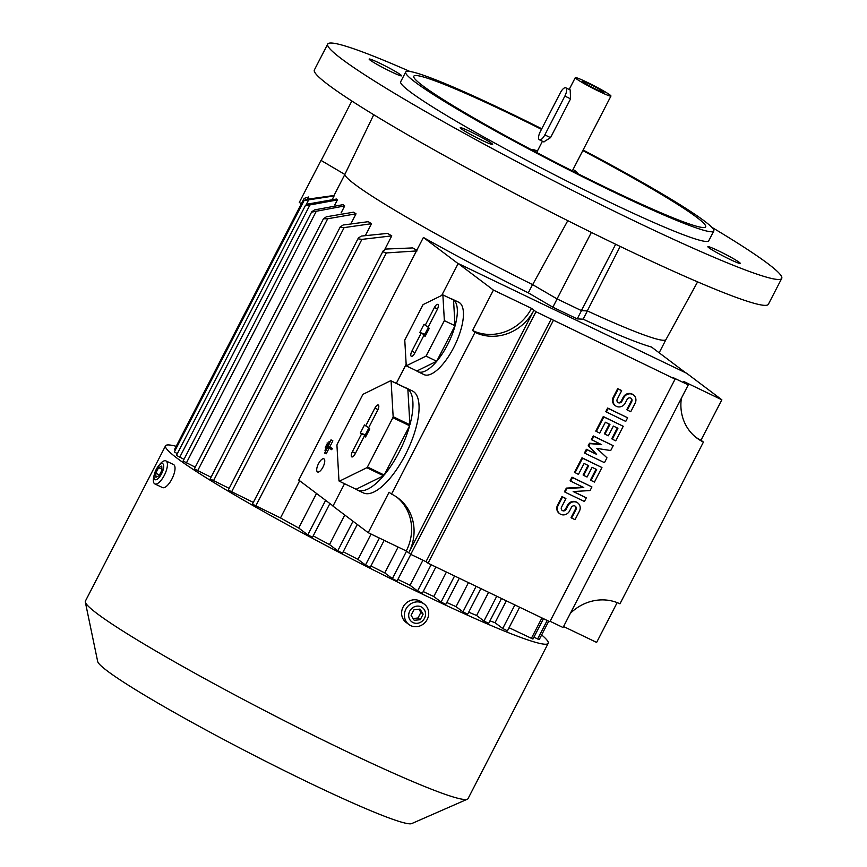 <?xml version="1.0" encoding="UTF-8"?>
<svg xmlns="http://www.w3.org/2000/svg" width="867" height="867" viewBox="0 0 867 867"><rect width="100%" height="100%" fill="white"/><g stroke="black" fill="none" stroke-linecap="round" stroke-linejoin="round"><path stroke-width="1.3" d="M480.871 588.595L467.66 614.204L462.945 611.853L456.053 606.651A180.639 12.647 -152.7 0 1 446.798 602.5M459.315 578.246L445.811 604.397L441.097 602.045L433.782 596.529A180.639 12.647 -152.7 0 1 423.194 591.565M435.884 566.985L422.294 593.321L417.569 590.969L410.004 585.268A180.639 12.647 -152.7 0 1 397.91 579.394M410.817 554.381L397.086 580.988L392.372 578.636L384.775 572.914A180.639 12.647 -152.7 0 1 370.935 565.967M384.157 540.347L370.198 567.386L365.484 565.035L358.017 559.399A180.639 12.647 -152.7 0 1 343.202 551.748M357.28 524.459L342.476 553.146L337.762 550.794L329.493 544.563A180.639 12.647 -152.7 0 1 313.204 535.882M329.893 503.543L312.51 537.226L307.796 534.874L298.692 528.003A180.639 12.647 -152.7 0 1 280.496 517.924L252.449 504.139L383.138 250.953L386.032 249.046L412.692 247.919A180.639 12.647 27.3 0 0 416.799 250.238L423.399 237.46A180.639 12.647 27.3 0 0 528.296 292.84L532.555 284.593A180.639 12.647 -152.7 0 1 344.849 174.451L334.001 195.487L306.615 199.334L304.122 200.461L174.332 451.913L177.323 453.669M253.337 502.427L228.27 490.072L358.32 238.089L361.279 236.084L387.56 233.396A180.639 12.647 27.3 0 0 391.765 235.878L361.907 239.379L358.169 238.837L358.32 238.089M229.148 488.359L210.172 478.931L340.243 226.926L343.148 225.008L368.269 221.681A180.639 12.647 27.3 0 0 371.51 223.697L344.134 227.609L340.157 227.533L340.243 226.926M211.049 477.218L194.36 468.884L323.456 218.755L326.393 216.783L353.595 212.187A180.639 12.647 27.3 0 0 356.023 213.813L327.704 218.766L323.456 218.755M195.238 467.172L183.11 461.038L311.784 211.732L314.656 209.879L343.029 204.655A180.639 12.647 27.3 0 0 343.852 205.284A180.639 12.647 27.3 0 0 344.708 205.923L311.827 212.101M183.999 459.326L176.445 455.381L305.39 205.544L308.11 203.994L336.429 199.042A180.639 12.647 27.3 0 0 337.361 199.941L305.509 205.75M175.264 450.103L174.516 449.55L301.402 203.702L299.288 202.445L320.996 160.395L344.849 174.451A180.639 12.647 -152.7 0 1 344.849 174.44L321.158 160.482L351.85 101.005M548.724 621.195L539.22 639.618L533.899 637.202M543.468 618.67L532.945 639.055L509.048 627.719M519.636 607.214L507.433 630.851L502.719 628.499L495.035 622.712A180.639 12.647 -152.7 0 1 489.985 620.826M501.505 598.501L488.663 623.373L483.949 621.021L476.612 615.494A180.639 12.647 -152.7 0 1 468.711 612.167M541.637 634.926A215.309 15.075 -152.7 0 1 548.193 643.336A215.309 15.075 -152.7 0 1 422.933 594.394A215.309 15.075 -152.7 0 1 165.532 445.833A215.309 15.075 -152.7 0 1 176.185 446.299M548.193 643.336L468.05 798.615A215.309 15.075 -152.7 0 1 467.508 799.136A215.309 15.075 -152.7 0 1 342.79 749.673A215.309 15.075 -152.7 0 1 85.28 601.85A215.309 15.075 -152.7 0 1 85.389 601.113L165.532 445.833M467.508 799.136L411.554 823.65A176.998 12.398 -152.7 0 1 309.335 782.858A176.998 12.398 -152.7 0 1 97.711 661.662L85.28 601.85M424.245 604.093L421.449 601.98A12.777 11.791 127 0 0 419.595 600.864A12.777 11.791 127 0 0 403.675 606.044A12.777 11.791 127 0 0 406.07 622.387L408.866 624.489A12.777 11.791 127 0 0 410.709 625.616A12.777 11.791 127 0 0 426.64 620.425A12.777 11.791 127 0 0 424.245 604.093A12.777 11.791 127 0 0 422.402 602.977A12.777 11.791 127 0 0 406.471 608.157A12.777 11.791 127 0 0 408.866 624.489M421.167 606.867A8.865 8.182 127 0 0 409.723 611.159A8.865 8.182 127 0 0 413.06 622.571A8.865 8.182 127 0 0 424.505 618.269A8.865 8.182 127 0 0 421.167 606.867M411.099 615.321L413.993 609.718L420.007 609.111L423.129 614.107L420.235 619.71L414.22 620.317L411.099 615.321M413.093 618.518L418.002 618.019L420.885 612.416L418.891 609.23M420.235 619.71L418.002 618.019M423.129 614.107L420.885 612.416M154.359 474.26L153.893 476.146A12.777 4.823 -64.3 0 0 154.532 483.721A12.777 4.823 -64.3 0 0 154.846 483.916L162.454 487.568A12.777 4.823 -64.3 0 0 172.132 478.584A12.777 4.823 -64.3 0 0 173.834 464.734A12.777 4.823 -64.3 0 0 173.519 464.549L165.9 460.886A12.777 4.823 -64.3 0 0 159.246 465.005L158.065 466.533A8.865 3.349 -64.3 0 0 154.359 474.26A8.865 3.349 -64.3 0 0 154.803 479.527A8.865 3.349 -64.3 0 0 161.576 473.718A8.865 3.349 -64.3 0 0 162.909 463.812A8.865 3.349 -64.3 0 0 158.065 466.533M154.846 483.916A12.777 4.823 -64.3 0 0 164.513 474.921A12.777 4.823 -64.3 0 0 166.215 461.081A12.777 4.823 -64.3 0 0 165.9 460.886M155.724 473.209L158.618 467.606L161.739 466.067L161.977 470.131L159.084 475.734L155.962 477.273L155.724 473.209L159.463 474.997M158.618 467.606L161.923 469.188M333.069 505.938L298.768 480.08L416.799 250.238M553.265 320.595L428.038 563.214L549.862 621.737L675.09 379.117L535.99 311.741L410.763 554.36L406.265 550.968L368.204 532.685L332.971 506.122L344.535 483.721M396.327 383.366L406.157 364.324M441.704 295.452L458.188 263.503L686.61 373.233L721.843 399.795L700.98 440.23A45.615 42.115 -53 0 1 695.637 437.12M617.163 602.619L596.626 642.414L563.561 626.527M550.09 621.292L563.051 627.513L688.268 384.894L683.781 381.502L721.843 399.795M428.038 563.214L425.99 561.675L551.217 319.056M410.763 554.36L425.99 561.675M570.388 613.294A45.615 42.115 -53 0 1 619.948 603.822L703.43 442.072A45.615 42.115 -53 0 1 696.84 438.063A45.615 42.115 -53 0 1 681.397 398.213M700.98 440.23L703.43 442.072M688.268 384.894L673.041 377.578L675.09 379.117M570.096 480.827L571.971 477.186L591.933 486.929L590.059 490.559L573.163 491.535L586.298 497.842L584.423 501.484L565.002 492.153L566.888 488.511L583.773 487.547L570.096 480.827M573.445 491.513L586.298 497.842M565.002 492.153L564.46 491.741L566.335 488.11L582.949 487.156M591.381 439.58L593.266 435.938L613.218 445.681L610.715 450.537L596.843 448.412L606.965 457.809L604.462 462.664L585.041 453.333L586.916 449.702L596.626 454.362L588.801 446.061L590.048 443.633L601.633 444.652L591.381 439.58M585.041 453.333L584.499 452.921L586.374 449.29L596.084 453.95L588.249 445.649L589.506 443.221L600.712 444.207M605.784 411.684L607.659 408.043L627.621 417.775L625.746 421.416L605.784 411.684M621.65 390.692L618.225 389.045L613.847 397.53A6.838 6.318 127 0 0 615.429 405.745L614.887 405.333A6.838 6.318 -53 0 1 613.294 397.119L617.683 388.633L621.108 390.28L621.65 390.692L617.271 399.178A2.742 2.525 127 0 0 617.911 402.461A2.742 2.525 127 0 0 621.834 401.378L623.72 397.736L623.167 397.324A6.838 6.318 -53 0 1 632.997 394.604L633.549 395.016A6.838 6.318 127 0 0 623.72 397.736M617.651 402.234A2.742 2.525 127 0 0 621.292 400.966L623.167 397.324M633.549 395.016A6.838 6.318 127 0 1 635.132 403.22L630.753 411.717L627.329 410.069L626.787 409.657L631.165 401.161A2.742 2.525 127 0 0 630.786 398.105M595.77 431.094L603.28 416.528L623.243 426.271L615.722 440.826L612.297 439.179L617.933 428.265L613.37 426.065L608.363 435.776L604.928 434.129L609.945 424.418L605.372 422.229L599.736 433.142L595.77 431.094M612.297 439.179L611.755 438.767L617.326 427.973M604.928 434.129L604.386 433.717L609.338 424.136M574.474 472.331L581.995 457.776L601.947 467.519L594.437 482.074L591.012 480.426L596.648 469.513L592.074 467.313L587.067 477.023L583.643 475.376L588.65 465.666L584.087 463.477L578.452 474.39L574.474 472.331M591.012 480.426L590.47 480.015L596.041 469.22M583.643 475.376L583.101 474.964L588.043 465.373M565.923 498.655L562.499 497.008L558.12 505.504A6.838 6.318 127 0 0 559.714 513.708L559.161 513.297A6.838 6.318 -53 0 1 557.568 505.093L561.957 496.596L565.382 498.243L565.923 498.655L561.545 507.141A2.742 2.525 127 0 0 562.184 510.425A2.742 2.525 127 0 0 566.108 509.341L567.993 505.699L567.441 505.288A6.838 6.318 -53 0 1 577.27 502.567L577.823 502.979A6.838 6.318 127 0 0 567.993 505.699M561.924 510.208A2.742 2.525 127 0 0 565.566 508.929L567.441 505.288M577.823 502.979A6.838 6.318 127 0 1 579.416 511.183L575.027 519.68L571.602 518.033L571.06 517.621L575.439 509.135A2.742 2.525 127 0 0 575.059 506.068M559.714 513.708A6.838 6.318 127 0 0 569.543 510.988L571.418 507.347A2.742 2.525 127 0 1 575.352 506.263A2.742 2.525 127 0 1 575.981 509.536L575.439 509.135M571.602 518.033L575.981 509.536M562.499 497.008L561.957 496.596M575.027 472.743L582.537 458.188L601.947 467.519M582.537 458.188L581.995 457.776M596.312 431.506L603.822 416.94L623.243 426.271M603.822 416.94L603.28 416.528M615.429 405.745A6.838 6.318 127 0 0 625.259 403.025L627.144 399.384A2.742 2.525 127 0 1 631.078 398.289A2.742 2.525 127 0 1 631.707 401.573L631.165 401.161M627.329 410.069L631.707 401.573M618.225 389.045L617.683 388.633M606.326 412.096L608.211 408.455L627.621 417.775M608.211 408.455L607.659 408.043M591.933 439.992L593.808 436.35L613.218 445.681M590.048 443.633L589.506 443.221M588.801 446.061L588.249 445.649M596.626 454.362L596.084 453.95M586.916 449.702L586.374 449.29M593.808 436.35L593.266 435.938M570.638 481.239L572.523 477.598L591.933 486.929M566.888 488.511L566.335 488.11M572.523 477.598L571.971 477.186M535.99 311.741L533.942 310.202A45.615 42.115 -53 0 1 475.008 332.354L391.526 494.092A45.615 42.115 -53 0 1 398.116 498.102A45.615 42.115 -53 0 1 408.725 552.821L533.942 310.202L531.493 308.349A45.615 42.115 -53 0 1 472.558 330.5L493.421 290.066L531.493 308.349M475.008 332.354L472.558 330.5M396.869 497.203A45.615 42.115 -53 0 1 406.265 550.968M368.204 532.685L389.066 492.25L391.526 494.092M493.421 290.066L458.188 263.503M404.965 387.516A56.561 21.372 115.7 0 1 406.287 388.015L412.378 390.941A56.561 21.372 115.7 0 1 405.247 455.012A56.561 21.372 115.7 0 1 363.392 492.911L357.302 489.985A56.561 21.372 115.7 0 1 356.088 489.27L339.333 481.218L366.828 467.714A56.561 21.372 -64.3 0 0 367.445 466.988L392.87 417.71L409.625 425.762A56.561 21.372 115.7 0 1 399.145 452.086A56.561 21.372 115.7 0 1 384.189 475.029L367.445 466.988M366.828 467.714L383.572 475.766A56.561 21.372 115.7 0 1 357.302 489.985M392.87 417.71A56.561 21.372 -64.3 0 0 393.152 416.713L391.093 380.938A56.561 21.372 -64.3 0 0 390.746 380.678L363.262 394.182A56.561 21.372 -64.3 0 0 362.634 394.918L337.209 444.186A56.561 21.372 -64.3 0 0 336.938 445.183L338.986 480.957A56.561 21.372 -64.3 0 0 339.333 481.218M356.088 489.27L383.572 475.766M384.189 475.029L409.625 425.762M374.912 408.064A4.563 1.723 115.7 0 1 378.348 405.041A4.563 1.723 115.7 0 1 377.709 410.167L368.529 427.962L369.765 428.894L365.581 436.979L364.357 436.047L355.167 453.842A4.563 1.723 115.7 0 1 351.861 456.931A4.563 1.723 115.7 0 1 352.37 451.729L361.55 433.944L360.325 433.012L364.498 424.928L365.733 425.849L374.912 408.064L378.001 409.571M365.733 425.849L368.659 427.713M368.778 428.146L365.332 434.833L366.318 435.57M360.325 433.012L365.332 434.833M361.55 433.944L366.275 435.646M364.357 436.047L365.809 436.535M391.093 380.938L407.848 388.99A56.561 21.372 115.7 0 1 409.896 424.765L393.152 416.713M409.896 424.765L407.848 388.99M406.287 388.015A56.561 21.372 115.7 0 1 407.501 388.73L390.746 380.678M451.057 298.801A40.142 15.172 115.7 0 1 452.607 299.299L458.697 302.225A40.142 15.172 115.7 0 1 453.636 347.689A40.142 15.172 115.7 0 1 423.93 374.587L417.84 371.661A40.142 15.172 115.7 0 1 416.485 370.762M452.607 299.299A40.142 15.172 115.7 0 1 447.545 344.763A40.142 15.172 115.7 0 1 417.84 371.661M406.244 365.841L416.908 370.968L436.697 361.246L455.023 325.754L453.539 299.993L442.874 294.878L423.085 304.599L404.77 340.081L406.244 365.841L426.044 356.12L436.697 361.246M426.044 356.12L444.359 320.638L455.023 325.754M434.432 307.471A4.563 1.723 115.7 0 1 437.868 304.447A4.563 1.723 115.7 0 1 437.228 309.584L428.049 327.368L429.284 328.3L425.101 336.385L423.876 335.453L414.686 353.248A4.563 1.723 115.7 0 1 411.381 356.337A4.563 1.723 115.7 0 1 411.89 351.135L421.069 333.351L419.845 332.419L424.017 324.334L425.253 325.266L434.432 307.471L437.521 308.988M444.359 320.638L442.874 294.878M425.253 325.266L428.179 327.119M428.298 327.563L424.852 334.239L425.838 334.976M419.845 332.419L424.852 334.239M421.069 333.351L425.795 335.063M423.876 335.453L425.339 335.941M324.681 453.073L330.988 439.851L332.874 440.859L329.818 446.787L332.245 448.618L331.693 449.702L327.737 447.134L324.681 453.073L326.198 453.799L329.102 448.174M458.123 263.633L423.399 237.46M317.387 471.876A7.294 2.753 115.7 0 1 318.362 463.964A7.294 2.753 115.7 0 1 323.89 458.827A7.294 2.753 115.7 0 1 324.074 458.936A7.294 2.753 115.7 0 1 323.098 466.847A7.294 2.753 115.7 0 1 317.571 471.984A7.294 2.753 115.7 0 1 317.387 471.876M327.986 443.449L327.488 443.2L325.266 447.513L327.488 443.2M328.029 443.362L327.119 442.918M329.915 441.91L329.417 441.671L324.973 450.298L329.417 441.671M329.959 441.823L329.048 441.39M330.988 439.851L328.3 446.061L330.717 447.892L330.164 448.965M332.245 448.618L330.717 447.892M329.818 446.787L328.3 446.061M332.874 440.859L331.357 440.133M417.049 250.91L386.357 252.936L382.932 251.788L383.138 250.953M476.612 615.494L488.587 592.302M495.035 622.712L506.328 600.82M307.557 199.009L308.598 196.993L304.144 198.402L301.402 203.702M308.598 196.993L304.144 198.402M334.001 195.487A180.639 12.647 27.3 0 0 334.109 195.931L304.317 200.526M334.109 195.931L332.516 199.02M337.361 199.941L334.781 204.937M344.708 205.923L341.089 212.935M356.023 213.813L351.319 222.927M371.51 223.697L365.69 234.968M391.765 235.878L384.742 249.49M299.679 480.762L280.496 517.924M298.692 528.003L316.52 493.464M329.493 544.563L344.752 515.009M358.017 559.399L371.087 534.072M384.775 572.914L398.126 547.055M410.004 585.268L422.944 560.212M433.782 596.529L446.418 572.047M456.053 606.651L468.451 582.624M685.645 372.767L651.518 347.038A180.639 12.647 27.3 0 1 583.133 319.186L577.227 318.893L552.853 307.189L528.296 292.84M659.148 352.793L665.986 339.539A180.639 12.647 -152.7 0 1 665.975 339.55A180.639 12.647 -152.7 0 1 587.393 310.939A180.639 12.647 -152.7 0 1 587.295 310.895L581.421 310.603L557.058 298.898L532.663 284.647A180.639 12.647 -152.7 0 1 532.555 284.593L557.113 298.942L581.486 310.646L587.393 310.939L583.133 319.186M581.486 310.646L577.227 318.893M557.113 298.942L552.853 307.189M532.663 284.647L567.798 220.662M373.742 114.726L344.849 174.44M557.058 298.898L591.381 232.41M581.421 310.603L615.668 244.256M620.176 246.423L587.295 310.895M711.731 227.241A255.451 17.893 -152.7 0 1 767.913 263.655A255.451 17.893 -152.7 0 1 781.72 278.415L768.368 304.284A255.451 17.893 -152.7 0 1 577.129 225.344A255.451 17.893 -152.7 0 1 328.17 84.717A255.451 17.893 -152.7 0 1 314.363 69.956L327.715 44.087A255.451 17.893 -152.7 0 1 409.972 71.495M400.088 75.592A18.25 1.279 -152.7 0 1 381.588 66.9A18.25 1.279 -152.7 0 1 369.136 59.064A18.25 1.279 -152.7 0 1 370.632 59.281A18.25 1.279 -152.7 0 1 389.131 67.973A18.25 1.279 -152.7 0 1 401.573 75.808A18.25 1.279 -152.7 0 1 400.088 75.592M709.358 246.9A18.25 1.279 -152.7 0 1 727.857 255.592A18.25 1.279 -152.7 0 1 740.299 263.427A18.25 1.279 -152.7 0 1 738.814 263.21A18.25 1.279 -152.7 0 1 720.314 254.519A18.25 1.279 -152.7 0 1 707.873 246.683A18.25 1.279 -152.7 0 1 709.358 246.9M483.233 138.276A18.25 1.279 -152.7 0 1 492.64 144.453A18.25 1.279 -152.7 0 1 469.611 133.897A18.25 1.279 -152.7 0 1 460.204 127.72A18.25 1.279 -152.7 0 1 483.233 138.276M781.72 278.415A255.451 17.893 -152.7 0 1 590.481 199.464A255.451 17.893 -152.7 0 1 341.522 58.837A255.451 17.893 -152.7 0 1 327.715 44.087M583.101 150.034A173.346 12.138 -152.7 0 1 704.394 221.031A173.346 12.138 -152.7 0 1 713.769 231.045L708.762 240.755A173.346 12.138 -152.7 0 1 578.993 187.174A173.346 12.138 -152.7 0 1 410.048 91.75A173.346 12.138 -152.7 0 1 400.684 81.736L405.691 72.037A173.346 12.138 -152.7 0 1 541.767 128.771M713.769 231.045A173.346 12.138 -152.7 0 1 584 177.475A173.346 12.138 -152.7 0 1 415.065 82.051A173.346 12.138 -152.7 0 1 405.691 72.037M582.797 150.609A164.221 11.499 -152.7 0 1 696.786 217.379A164.221 11.499 -152.7 0 1 705.445 227.121A164.221 11.499 -152.7 0 1 580.662 175.08A164.221 11.499 -152.7 0 1 422.673 85.703A164.221 11.499 -152.7 0 1 413.711 76.545A164.221 11.499 -152.7 0 1 541.474 129.346M532.544 150.305A25.544 1.788 -152.7 0 1 532.024 149.525A25.544 1.788 -152.7 0 1 537.388 151.053M573.065 169.466A25.544 1.788 -152.7 0 1 577.422 172.966A25.544 1.788 -152.7 0 1 576.49 172.988M537.843 153.101A20.071 1.409 -152.7 0 1 536.89 152.039L542.449 141.245M610.953 96.053A20.071 1.409 -152.7 0 1 599.281 91.49A20.071 1.409 -152.7 0 1 575.287 77.64A20.071 1.409 -152.7 0 1 586.959 82.202A20.071 1.409 -152.7 0 1 610.953 96.053L572.556 170.452A20.071 1.409 -152.7 0 1 571.136 170.29M570.183 89.951L570.573 98.827L550.534 137.647L543.815 141.874M589.376 84.012A12.225 0.856 -152.7 0 1 603.963 92.476A12.225 0.856 -152.7 0 1 596.875 89.669A12.225 0.856 -152.7 0 1 582.256 81.27A12.225 0.856 -152.7 0 1 589.376 84.012M540.347 131.524A7.294 2.753 -64.3 0 0 539.241 139.685A7.294 2.753 -64.3 0 0 539.426 139.793A7.294 2.753 -64.3 0 0 544.823 134.905L564.861 96.085A7.294 2.753 -64.3 0 0 565.956 87.925A7.294 2.753 -64.3 0 0 565.783 87.816A7.294 2.753 -64.3 0 0 560.385 92.704L540.347 131.524M558.12 505.504L557.568 505.093M566.108 509.341L565.566 508.929M613.847 397.53L613.294 397.119M621.834 401.378L621.292 400.966M352.37 451.729L355.47 453.257M411.89 351.135L414.99 352.663M496.748 596.225L483.949 621.021M514.879 604.938L502.719 628.499M541.94 617.933L531.352 638.437M547.196 620.458L537.627 638.99M308.988 199.258L306.018 205.002M310.148 204.547L179.707 457.267M316.336 211.147L186.383 462.924M327.704 218.766L197.633 470.77M344.134 227.609L213.445 480.817M361.907 239.379L231.543 491.957M386.357 252.936L255.722 506.025M325.624 500.324L307.796 534.874M353.01 521.24L337.762 550.794M379.399 538.071L365.484 565.035M406.547 551.174L392.372 578.636M431.137 564.699L417.569 590.969M454.568 575.959L441.097 602.045M476.124 586.32L462.945 611.853M544.823 134.905L550.534 137.647M564.861 96.085L570.573 98.827M575.287 77.64L569.186 89.453M539.426 139.793L543.999 141.993M565.783 87.816L570.356 90.016M665.975 339.55L697.599 281.873"/></g></svg>
